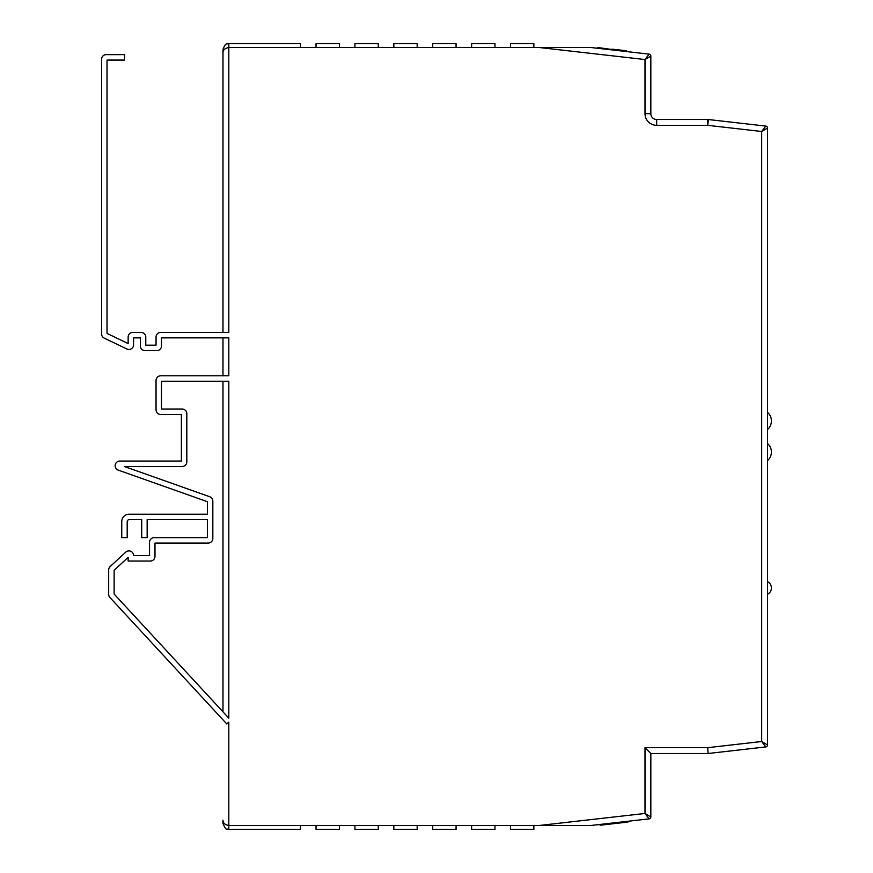 <?xml version="1.0" encoding="UTF-8"?>
<svg xmlns="http://www.w3.org/2000/svg" width="873" height="873" viewBox="0 0 873 873"><rect width="100%" height="100%" fill="white"/><g stroke="black" fill="none" stroke-linecap="round" stroke-linejoin="round"><path stroke-width="1.31" d="M228.813 829.35L300.487 829.35L300.487 825.465L228.813 825.465L228.813 829.35L226.969 829.055C226.314 829.907 224.983 828.062 222.975 823.512L222.975 820.129C222.942 823.021 224.885 824.799 228.813 825.465L228.813 722.146L226.816 723.99L109.911 597.503A4.671 4.671 0 0 1 108.678 594.327L108.678 569.971A4.671 4.671 0 0 1 110.173 566.533L125.756 552.14A4.671 4.671 0 0 1 133.591 555.566L149.534 555.61L149.534 542.297A4.671 4.671 0 0 1 154.194 537.626L207.381 537.626L207.381 519.653L147.155 519.653L147.155 537.626L141.71 537.626L141.71 519.653L129.139 519.653A1.942 1.942 0 0 0 127.196 521.596L127.196 537.626L121.751 537.626L121.751 521.596A7.388 7.388 0 0 1 129.139 514.208L207.381 514.208L207.381 501.68L118.259 470.121A4.671 4.671 0 0 1 119.819 461.053L181.377 461.053L181.377 414.468L160.719 414.468A4.671 4.671 0 0 1 156.049 409.797L156.049 380.464A4.671 4.671 0 0 1 160.719 375.794L228.813 375.794L228.813 337.862L161.494 337.862L161.494 345.959A4.671 4.671 0 0 1 156.824 350.63L145.005 350.63A4.671 4.671 0 0 1 140.335 345.959L140.335 337.862L133.591 337.862L133.591 344.813A4.671 4.671 0 0 1 126.901 349.014L104.225 338.124A4.671 4.671 0 0 1 101.584 333.912L101.584 59.299A4.671 4.671 0 0 1 106.255 54.628L124.588 54.628L124.588 60.073L107.03 60.073L107.03 333.421L128.145 343.569L128.145 337.076A4.671 4.671 0 0 1 132.805 332.417L141.11 332.417A4.671 4.671 0 0 1 145.78 337.076L145.78 345.184L156.049 345.184L156.049 337.076A4.671 4.671 0 0 1 160.719 332.417L228.813 332.417L228.813 47.535L300.487 47.535L300.487 43.65L228.813 43.65L228.813 47.535C224.885 48.201 222.942 49.979 222.975 52.871L222.975 49.488C226.009 41.326 227.449 44.687 228.813 43.65M222.975 375.794L222.975 337.862M222.975 711.822L222.975 381.239M612.049 49.139L626.279 50.754L626.192 51.529L597.841 47.524L597.754 48.299M539.416 47.535L591.086 47.535L649.086 54.126L645.005 59.539L539.416 47.535L533.861 47.535L533.861 43.65L510.519 43.65L510.519 47.535L494.958 47.535L494.958 43.65L471.627 43.65L471.627 47.535L456.066 47.535L456.066 43.65L432.724 43.65L432.724 47.535L417.174 47.535L417.174 43.65L393.832 43.65L393.832 47.535L378.271 47.535L378.271 43.65L354.94 43.65L354.94 47.535L339.379 47.535L339.379 43.65L316.037 43.65L316.037 47.535L300.487 47.535M222.975 332.417L222.975 52.871L222.975 332.417M300.487 825.465L316.037 825.465L316.037 829.35L339.379 829.35L339.379 825.465L354.94 825.465L354.94 829.35L378.271 829.35L378.271 825.465L393.832 825.465L393.832 829.35L417.174 829.35L417.174 825.465L432.724 825.465L432.724 829.35L456.066 829.35L456.066 825.465L471.627 825.465L471.627 829.35L494.958 829.35L494.958 825.465L510.519 825.465L510.519 829.35L533.861 829.35L533.861 825.465L539.416 825.465L645.005 813.461L649.086 818.874L591.086 825.465L539.416 825.465M316.037 825.465L339.379 825.465M354.94 825.465L378.271 825.465M393.832 825.465L417.174 825.465M432.724 825.465L456.066 825.465M471.627 825.465L494.958 825.465M510.519 825.465L533.861 825.465M510.519 47.535L533.861 47.535M471.627 47.535L494.958 47.535M432.724 47.535L456.066 47.535M393.832 47.535L417.174 47.535M354.94 47.535L378.271 47.535M316.037 47.535L339.379 47.535M228.813 718.141L114.123 594.033L114.123 570.309L128.145 557.345L128.145 561.055L150.309 561.055A4.671 4.671 0 0 0 154.979 556.385L154.979 543.071L208.156 543.071A4.671 4.671 0 0 0 212.826 538.401L212.826 501.124A4.671 4.671 0 0 0 209.716 496.726L124.348 466.498L182.151 466.498A4.671 4.671 0 0 0 186.822 461.839L186.822 413.682A4.671 4.671 0 0 0 182.151 409.022L161.494 409.022L161.494 381.239L228.813 381.239L228.813 718.141M645.005 747.67L707.73 747.67L708.068 753.508L650.832 753.508L645.005 747.67L645.005 813.461L650.832 816.91A1.975 1.975 0 0 1 649.086 818.874M707.73 747.67L761.692 741.504L765.774 746.917L708.068 753.508L650.832 753.508L650.832 816.91M649.086 54.126A1.975 1.975 0 0 1 650.832 56.09L650.832 113.665A5.838 5.838 0 0 0 656.671 119.492L707.73 119.492A5.838 5.838 0 0 1 708.396 119.536L707.73 125.33L761.692 131.496L765.774 126.083A1.975 1.975 0 0 1 767.52 128.047L761.692 131.496L761.692 741.504L767.52 744.953A1.975 1.975 0 0 1 765.774 746.917M767.52 128.047L767.52 744.953M650.832 113.665L645.005 113.665A11.665 11.665 0 0 0 656.671 125.33L707.73 125.33L707.73 119.492A5.838 5.838 0 0 1 708.396 119.536L765.774 126.083M650.832 56.09L645.005 59.539L645.005 113.665M599.391 824.516L600.177 825.214L627.927 822.06L627.829 821.286M627.229 822.137L627.141 821.362M600.177 825.214L600.089 824.439M656.671 125.33L656.671 119.492M767.52 594.251A7.071 7.071 0 0 0 767.52 581.625M767.52 460.584A11.284 11.284 0 0 0 767.52 443.539M767.52 429.461A11.284 11.284 0 0 0 767.52 412.416"/></g></svg>
